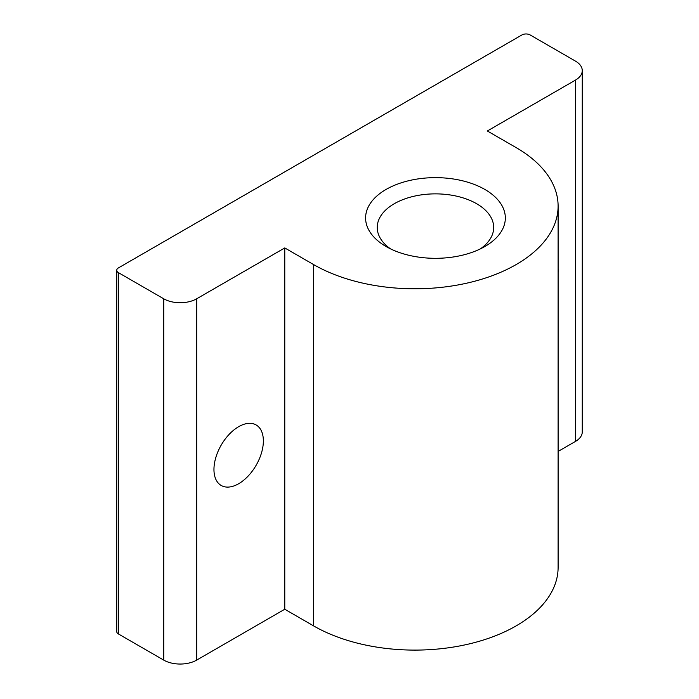 <?xml version="1.0" encoding="UTF-8"?>
<svg xmlns="http://www.w3.org/2000/svg" width="699" height="699" viewBox="0 0 699 699"><rect width="100%" height="100%" fill="white"/><g stroke="black" fill="none" stroke-linecap="round" stroke-linejoin="round"><path stroke-width="1.05" d="M386.058 246.502L386.058 246.502A69.874 40.341 180 0 1 386.058 189.455A69.874 40.341 180 0 1 484.87 189.455A69.874 40.341 180 0 1 484.87 246.502A69.874 40.341 180 0 1 386.058 246.502M480.37 248.879A58.227 33.613 0 0 0 493.686 227.49A58.227 33.613 0 0 0 476.631 203.715A58.227 33.613 0 0 0 413.179 196.428A58.227 33.613 0 0 0 377.233 227.49A58.227 33.613 0 0 0 390.549 248.879M558.108 269.106A34.933 20.166 -60 0 1 558.151 270.749A34.933 20.166 -60 0 1 558.108 272.453M263.366 440.947A34.933 20.166 -60 0 1 248.11 476.106A34.933 20.166 -60 0 1 221.19 485.464A34.933 20.166 -60 0 1 213.955 469.475A34.933 20.166 -60 0 1 229.211 434.315A34.933 20.166 -60 0 1 256.131 424.957A34.933 20.166 -60 0 1 263.366 440.947M575.443 61.101L530.157 34.95A5.819 3.364 0 0 0 521.917 34.95L118.437 267.9A5.819 3.364 0 0 0 116.733 270.277A5.819 3.364 0 0 0 118.437 272.654L163.732 298.796A23.294 13.447 0 0 0 196.664 298.796L284.773 247.935L313.589 264.572A143.234 82.692 0 0 0 469.684 282.492A143.234 82.692 0 0 0 558.108 206.091A143.234 82.692 0 0 0 516.159 147.62L487.334 130.984L575.443 80.114A23.294 13.447 0 0 0 582.267 70.608A23.294 13.447 0 0 0 575.443 61.101M582.267 70.608L582.267 431.921A23.294 13.447 180 0 1 575.443 441.427L575.443 80.114M558.108 451.432L575.443 441.427M196.664 298.796L196.664 660.109L284.773 609.24L313.589 625.885A143.234 82.692 0 0 0 469.684 643.805A143.234 82.692 0 0 0 558.108 567.405L558.108 206.091M196.664 660.109A23.294 13.447 180 0 1 163.732 660.109L163.732 298.796M118.437 272.654L118.437 633.967L163.732 660.109M118.437 633.967A5.819 3.364 180 0 1 116.733 631.59L116.733 270.277M284.773 247.935L284.773 609.24M313.589 264.572L313.589 625.885"/></g></svg>
